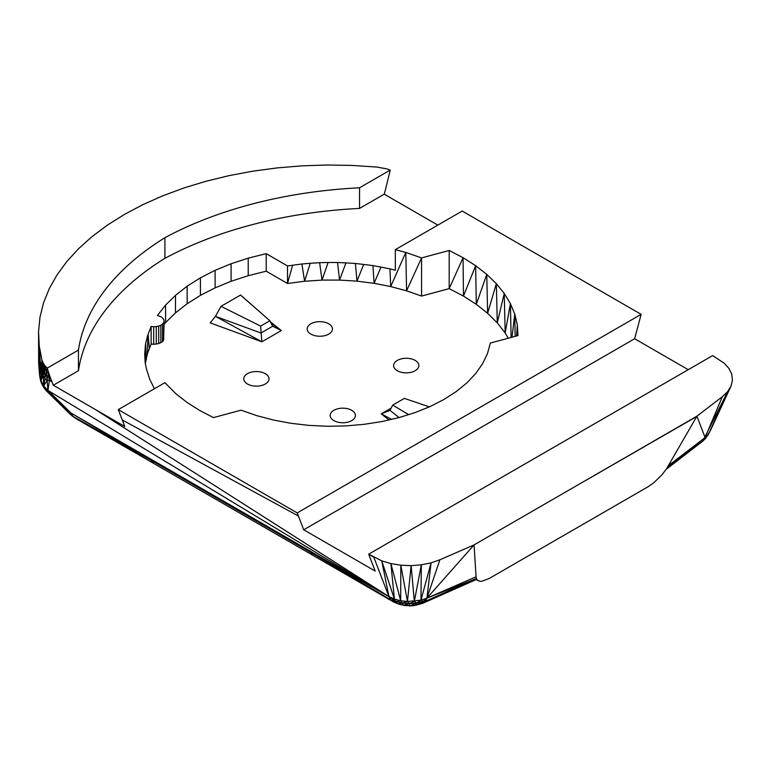 <?xml version="1.0" encoding="UTF-8"?>
<svg xmlns="http://www.w3.org/2000/svg" width="771" height="771" viewBox="0 0 771 771"><rect width="100%" height="100%" fill="white"/><g stroke="black" fill="none" stroke-linecap="round" stroke-linejoin="round"><path stroke-width="1.16" d="M333.862 420.619A12.635 7.296 180 0 1 330.161 415.463A12.635 7.296 180 0 1 337.968 408.726A12.635 7.296 180 0 1 351.73 410.307A12.635 7.296 180 0 1 353.947 412.032A12.635 7.296 180 0 1 354.149 412.263A12.635 7.296 180 0 1 354.756 413.111A12.635 7.296 180 0 1 355.431 415.463A12.635 7.296 180 0 1 355.113 417.101A12.635 7.296 180 0 1 353.128 419.665A12.635 7.296 180 0 1 351.798 420.58A12.635 7.296 180 0 1 339.423 422.489A12.635 7.296 180 0 1 339.067 422.431A12.635 7.296 180 0 1 338.729 422.373A12.635 7.296 180 0 1 336.888 421.91A12.635 7.296 180 0 1 336.85 421.901A12.635 7.296 180 0 1 333.862 420.619M244.821 375.911A12.635 7.296 0 0 0 243.752 378.84A12.635 7.296 0 0 0 247.452 383.997A12.635 7.296 0 0 0 261.465 385.519A12.635 7.296 0 0 0 263.586 384.835A12.635 7.296 180 0 0 264.752 384.305A12.635 7.296 0 0 0 266.265 383.389A12.635 7.296 180 0 0 269.021 378.84A12.635 7.296 180 0 0 265.32 373.684A12.635 7.296 180 0 0 248.503 373.135A12.635 7.296 0 0 0 246.556 374.263A12.635 7.296 180 0 0 246.469 374.32A12.635 7.296 180 0 0 246.373 374.388A12.635 7.296 0 0 0 244.821 375.911M308.679 332.388A12.635 7.296 0 0 0 310.896 334.103A12.635 7.296 0 0 0 324.658 335.684A12.635 7.296 0 0 0 332.455 328.947A12.635 7.296 0 0 0 328.754 323.791A12.635 7.296 0 0 0 325.776 322.509A12.635 7.296 0 0 0 325.738 322.5A12.635 7.296 0 0 0 323.897 322.047A12.635 7.296 180 0 0 323.531 321.979A12.635 7.296 180 0 0 323.203 321.921A12.635 7.296 0 0 0 310.819 323.83A12.635 7.296 0 0 0 309.499 324.745A12.635 7.296 180 0 0 307.6 327.097A12.635 7.296 180 0 0 307.195 328.947A12.635 7.296 180 0 0 307.86 331.299A12.635 7.296 0 0 0 308.467 332.147A12.635 7.296 0 0 0 308.679 332.388M396.361 361.021A12.635 7.296 0 0 0 393.605 365.57A12.635 7.296 0 0 0 397.306 370.735A12.635 7.296 0 0 0 414.123 371.275A12.635 7.296 180 0 0 416.07 370.147A12.635 7.296 0 0 0 416.157 370.09A12.635 7.296 180 0 0 417.737 368.596A12.635 7.296 0 0 0 417.805 368.499A12.635 7.296 0 0 0 418.875 365.57A12.635 7.296 0 0 0 415.174 360.414A12.635 7.296 0 0 0 401.161 358.891A12.635 7.296 0 0 0 400.448 359.093A12.635 7.296 180 0 0 398.414 359.845A12.635 7.296 0 0 0 397.875 360.105A12.635 7.296 180 0 0 396.361 361.021M303.716 529.793L297.211 512.917L118.281 409.613L164.898 382.695L175.855 393.702L186.977 402.385L199.544 410.374L213.432 417.603L241.063 410.172L256.81 415.656L273.551 420.05L291.053 423.318L309.094 425.399L327.424 426.267L345.803 425.91L363.999 424.339L381.751 421.573L398.838 417.651L415.039 412.61L430.122 406.539L443.894 399.503L456.181 391.601L466.812 382.936L475.649 373.617L482.569 363.787L487.484 353.552L490.337 343.056L517.967 335.616L517.302 324.832L514.777 314.134L510.402 303.639L504.234 293.443L496.331 283.651L487.619 313.286L476.295 304.323L463.448 296.074L449.194 288.633L421.564 296.074L421.564 257.909L405.806 252.425L395.311 249.669L462.205 211.042L641.144 314.346L634.639 338.739L303.716 529.793L375.178 571.051L368.673 554.176L712.606 355.614L724.191 363.16L728.932 368.442L731.727 374.176L732.45 380.113L731.062 386.011L710.525 430.295L705.6 438.362L708.568 434.112L731.062 386.011L727.631 391.629L708.568 434.112L705.099 437.562L705.6 438.362L702.863 441.07L727.631 391.629L722.302 396.728L705.099 437.562L667.031 468.045M385.635 188.914L384.237 194.167L359.537 208.43L359.537 187.796A325.468 187.902 0 0 0 342.093 188.934A325.468 187.902 0 0 0 330.846 189.955A325.468 187.902 0 0 0 313.739 191.96A325.468 187.902 0 0 0 311.205 192.307A325.468 187.902 0 0 0 307.706 192.798A325.468 187.902 0 0 0 291.766 195.362A325.468 187.902 0 0 0 287.814 196.085A325.468 187.902 0 0 0 272.548 199.149A325.468 187.902 0 0 0 268.173 200.113A325.468 187.902 0 0 0 262.853 201.356A325.468 187.902 0 0 0 248.869 204.913A325.468 187.902 0 0 0 243.231 206.474A325.468 187.902 0 0 0 229.941 210.483A325.468 187.902 0 0 0 224.11 212.382A325.468 187.902 0 0 0 217.711 214.579A325.468 187.902 0 0 0 205.578 219.06A325.468 187.902 0 0 0 199.236 221.585A325.468 187.902 0 0 0 187.729 226.501A325.468 187.902 0 0 0 181.59 229.315A325.468 187.902 0 0 0 170.69 234.673A325.468 187.902 0 0 0 164.907 237.719A325.468 187.902 0 0 0 164.869 237.747A325.468 187.902 0 0 0 159.549 241.111A325.468 187.902 0 0 0 150.278 247.404A325.468 187.902 0 0 0 145.391 250.96A325.468 187.902 0 0 0 136.891 257.591A325.468 187.902 0 0 0 132.506 261.273A325.468 187.902 0 0 0 124.757 268.269A325.468 187.902 0 0 0 120.931 271.99A325.468 187.902 0 0 0 117.606 275.401A325.468 187.902 0 0 0 110.706 283.044A325.468 187.902 0 0 0 107.959 286.34A325.468 187.902 0 0 0 101.83 294.387A325.468 187.902 0 0 0 97.185 301.288A325.468 187.902 0 0 0 92.799 308.651A325.468 187.902 0 0 0 90.853 312.294A325.468 187.902 0 0 0 87.142 320.09A325.468 187.902 0 0 0 85.735 323.444A325.468 187.902 0 0 0 84.694 326.104A325.468 187.902 0 0 0 81.813 334.72A325.468 187.902 0 0 0 81.157 337.081A325.468 187.902 0 0 0 79.105 346.112A325.468 187.902 0 0 0 78.748 348.164A325.468 187.902 0 0 0 78.517 349.62A325.468 187.902 0 0 0 78.449 350.082L47.301 368.066L44.92 378.368L44.679 368.663L43.224 375.737L43.87 367.073L43.272 363.257L45.19 366.023L43.87 367.073L42.405 374.089L42.684 363.979L39.244 345.977L38.55 331.511L39.996 317.074L43.571 302.752L49.267 288.662L57.015 274.91L66.778 261.581L78.478 248.792L92.028 236.62L107.333 225.161L124.276 214.511L142.731 204.729L162.575 195.892L183.652 188.066L205.809 181.31L228.891 175.672L252.715 171.201L277.117 167.914L301.924 165.852L326.933 165.013L351.981 165.418L376.884 167.056L386.705 168.849L390.251 170.063L385.635 188.914M380.97 267.103L374.089 283.323L372.933 265.6L380.97 267.103L389.953 268.857L390.695 286.561L374.089 283.323L356.973 281.145L355.392 263.48L363.681 264.434L356.973 281.145L339.548 280.075L345.977 262.892L355.392 263.48M345.977 262.892L337.553 262.497L339.548 280.075L322.027 280.104L328.08 262.516L337.553 262.497M363.681 264.434L372.933 265.6M328.08 262.516L319.637 262.68L322.027 280.104L304.612 281.251L310.221 263.296L319.637 262.68M310.221 263.296L301.866 264.01L304.612 281.251L287.516 283.487L292.623 265.224L301.866 264.01M292.623 265.224L287.516 265.947L287.516 283.487L266.226 271.19L266.226 253.659L287.516 265.947M266.226 253.659L248.214 258.16L248.214 275.7L266.226 271.19M175.499 312.853L175.499 295.322L165.563 305.094L165.563 322.635L175.499 312.853L187.16 303.735L193.637 299.64L200.412 295.37L215.119 287.853L231.107 281.27L231.107 263.74L248.214 258.16M231.107 281.27L248.214 275.7M215.119 287.853L215.119 270.322L231.107 263.74M200.412 295.37L200.412 277.83L215.119 270.322M156.272 344.136L156.272 326.605L153.689 326.74L153.689 344.28L158.701 343.625L162.508 341.63L163.625 340.281L163.944 319.772L161.688 317.103L157.457 315.426L165.563 305.094M187.16 303.735L187.16 286.195L200.412 277.83M175.499 295.322L187.16 286.195M163.625 340.281L164.117 321.266M162.508 341.63L162.508 324.09L163.625 322.741M156.272 326.605L158.701 326.085L158.701 343.625M145.208 362.881L145.459 344.753L144.697 354.024L145.16 362.601L146.345 368.557L149.757 379.332L154.412 388.748M160.831 342.767L160.831 325.227L162.508 324.09M158.701 326.085L160.831 325.227M165.563 322.635L164.117 324.466M153.689 344.28L151.126 344.039L151.126 326.499L153.689 326.74M151.126 326.499L148.08 334.277L149.372 348.511L151.126 344.039M145.343 363.536L147.3 354.14L148.08 334.277M147.3 354.14L149.372 348.511M146.191 358.679L145.68 343.452L147.608 335.558M118.281 409.613L124.777 426.488L53.315 385.23L49.99 376.595L47.947 390.415L43.716 385.924L43.224 375.737L42.405 374.089L40.853 380.633L41.239 370.88L42.684 363.979L40.632 367.324L42.087 360.346L43.272 363.257L42.684 363.979L44.679 368.663L45.19 366.023L46.337 371.198L44.679 368.663M145.459 344.753L145.68 343.452M478.328 580.823L476.642 579.85L479.899 581.295L481.73 581.295L489.132 578.52L647.997 486.8L653.692 482.848L661.961 474.801L666.597 468.739L696.917 416.176L722.302 396.728M668.592 465.53L705.099 437.562L696.917 416.176L474.069 544.904L439.894 559.775L431.066 562.849L426.932 598.161L476.401 578.549L476.064 576.785L476.401 578.549L425.245 601.351L423.134 601.438L426.932 598.161L476.064 576.785L474.069 544.904L426.932 598.161L439.894 559.775M421.332 564.835L431.066 562.849L420.966 600.166L423.134 601.438L421.236 603.751L415.569 605.11L416.552 603.018L423.134 601.438L415.569 605.11L409.478 605.572L409.478 603.558L414.345 601.293L416.552 603.018L420.966 600.166L426.932 598.161L425.245 601.351L421.236 603.751L414.278 605.62L409.478 605.987L416.552 603.018L409.478 603.558L407.454 601.486L420.966 600.166L421.332 564.835L414.345 601.293L411.116 565.635L421.332 564.835M476.401 578.549L477.172 579.908L476.401 579.464L422.816 603.288L414.278 605.62L404.679 605.62L403.387 605.11L409.478 603.558L402.404 603.018L407.454 601.486L400.679 600.744L394.395 599.086L381.741 560.864L368.673 554.176M388.902 419.935L381.269 413.854L391.08 408.187M270.467 321.892L281.348 330.557L261.87 341.804L210.184 322.866L215.456 316.351L261.87 341.804L260.637 326.085L221.026 306.328L240.427 295.129L221.026 306.328L215.456 316.351L260.935 333.014L272.683 326.239L269.889 320.746L260.637 326.085M477.172 579.908L476.208 578.443M477.191 579.937L478.184 580.717M422.816 603.288L476.401 579.464L418.749 604.551M696.849 416.436L585.526 480.555M666.173 469.327L702.863 441.07L666.992 468.103M390.251 170.063L359.537 187.796M437.841 225.113L384.237 194.167M688.233 369.685L634.639 338.739M641.144 314.346L297.211 512.917M408.611 414.615L392.738 405.093L404.361 398.385L429.322 406.866M240.523 295.081L269.889 320.746L240.61 295.042M463.082 257.697L449.194 250.469L449.194 288.633L463.082 257.697L475.649 265.696L463.448 296.074L463.082 257.697M508.214 338.247L505.178 332.976L504.234 293.443L497.276 322.866L496.331 283.651L486.771 274.38L475.649 265.696L476.295 304.323L486.771 274.38L487.619 313.286L497.276 322.866L505.178 332.976L510.402 303.639L511.115 337.467M515.124 336.387L514.777 314.134L512.002 337.226M389.953 268.857L395.35 270.274L395.311 249.669M392.738 405.093L389.943 410.326L399.05 417.583M421.564 296.074L406.577 290.831L390.695 286.561L405.806 252.425L406.577 290.831L421.564 257.909L449.194 250.469M517.389 335.78L517.302 324.832L516.58 335.992M391.514 419.337L381.269 413.854L389.943 410.326M271.045 323.01L281.348 330.557L272.683 326.239M400.207 604.551L409.478 605.572L404.679 605.62L397.72 603.751L403.387 605.11L400.679 600.744L400.824 565.22L411.116 565.635L407.454 601.486L400.824 565.22L390.897 563.601L400.679 600.744L395.822 601.438L394.395 599.086L390.897 563.601L381.741 560.864L388.979 596.629L373.742 557.105L368.75 554.378M38.55 331.511L38.656 363.286L38.55 331.511M42.405 374.089L40.632 367.324L39.244 345.977L38.656 363.286L39.562 374.889L39.244 345.977M45.19 366.023L47.301 368.066M393.808 602.112L312.592 555.149L393.808 602.112L397.72 603.751L402.404 603.018L395.822 601.438L388.979 596.629L71.028 413.063L43.6 386.049L40.853 380.633L39.562 374.889L40.632 367.324M49.99 376.595L48.062 370.918L48.313 373.54L46.973 380.787L43.716 385.924L40.227 379.024L39.562 374.889L41.239 370.88M48.062 370.918L47.532 369.107M48.756 373.125L48.313 373.54L46.337 371.198L47.947 390.415L47.079 391.523L41.162 382.647L40.853 380.633L43.224 375.737L44.92 378.368L43.6 387.244L41.162 382.647L40.227 379.024M397.72 603.751L395.822 601.438L390.955 599.963L397.72 603.751M394.395 599.086L388.979 596.629L95.016 409.305M388.979 596.629L310.087 552.055L312.592 555.149L153.612 463.371L73.004 416.398L71.028 413.063L151.106 460.268L73.004 416.398L75.857 418.547L153.612 463.371L151.106 460.268L310.087 552.055L390.955 599.963L388.979 596.629L47.947 390.415L49.556 393.721L45.788 390.29L43.6 386.049M45.788 390.29L43.6 387.244M71.028 413.063L49.556 393.721L70.171 414.191L47.079 391.523L70.171 414.191L71.028 413.063M73.004 416.398L70.171 414.191L73.004 416.398M75.857 418.547L72.05 415.887M359.537 208.43A325.468 187.902 0 0 0 164.907 258.352A325.468 187.902 0 0 0 78.449 370.716L53.315 385.23M78.449 370.716L78.449 350.082M164.907 258.352L164.907 237.719M298.406 516.021L122.261 419.964M52.042 381.915L49.267 380.151L48.313 373.54M51.917 381.597L49.267 380.151L46.973 380.787L44.92 378.368"/></g></svg>
